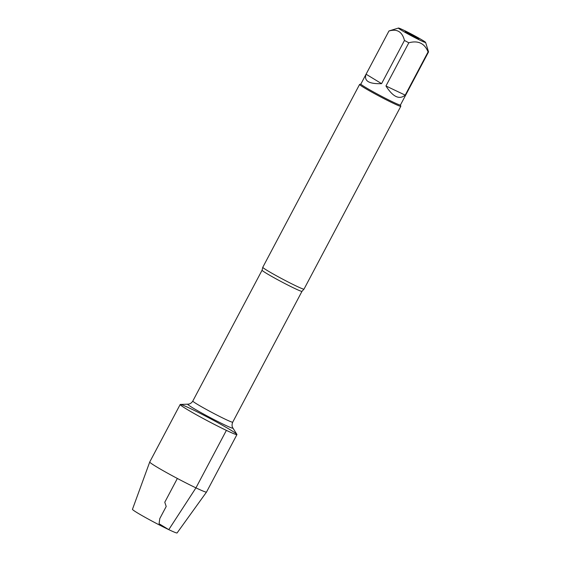 <?xml version="1.0" encoding="UTF-8"?>
<svg xmlns="http://www.w3.org/2000/svg" width="561" height="561" viewBox="0 0 561 561"><rect width="100%" height="100%" fill="white"/><g stroke="black" fill="none" stroke-linecap="round" stroke-linejoin="round"><path stroke-width="0.84" d="M359.594 84.438L262.786 267.288A23.324 1.178 27.9 0 0 262.779 267.324A23.324 1.178 27.9 0 0 274.511 274.715A23.324 1.178 27.9 0 0 296.334 286.068A23.324 1.178 27.9 0 0 303.985 289.139A23.324 1.178 27.9 0 0 304.013 289.118L400.82 106.267A23.324 1.178 -152.1 0 1 393.149 103.224A23.324 1.178 -152.1 0 1 371.059 91.724A23.324 1.178 -152.1 0 1 359.594 84.438A23.324 1.178 -152.1 0 1 359.65 84.402L360.87 84.031L388.955 30.981A22.391 1.136 27.9 0 0 388.948 31.016C397.069 28.604 402.237 31.746 404.46 40.448A22.391 1.136 27.9 0 0 408.822 42.783C418.183 40.273 424.6 43.323 428.071 51.935A22.391 1.136 27.9 0 0 428.534 51.935A22.391 1.136 27.9 0 0 428.541 51.9L425.617 42.433A15.385 0.778 27.9 0 0 417.742 37.496A15.385 0.778 27.9 0 0 403.485 30.084A15.385 0.778 27.9 0 0 398.457 28.05A15.385 0.778 27.9 0 0 410.021 35.091A15.385 0.778 27.9 0 0 425.301 42.475A15.385 0.778 27.9 0 0 425.617 42.433M226.385 430.378A32.124 1.627 27.9 0 0 236.91 434.389L232.899 428.029A25.575 1.297 -152.1 0 1 224.519 424.831A25.575 1.297 -152.1 0 1 199.414 411.732A25.575 1.297 -152.1 0 1 187.865 404.179L180.347 404.439A32.124 1.627 27.9 0 0 194.856 413.92A32.124 1.627 27.9 0 0 226.385 430.378L195.943 487.867L168.777 529.647L159.079 523.743L159.78 518.609L166.203 506.478L164.78 502.235L177.36 478.463M400.449 104.984L400.827 106.204A23.324 1.178 -152.1 0 1 400.82 106.267M416.325 37.889A7.756 0.393 -152.1 0 1 409.067 34.116A7.756 0.393 -152.1 0 1 405.161 31.654A7.756 0.393 -152.1 0 1 412.202 34.929A7.756 0.393 -152.1 0 1 418.864 38.912A7.756 0.393 -152.1 0 1 416.325 37.889M366.081 74.213C363.773 80.952 368.942 84.094 381.592 83.645L366.081 74.213L388.948 31.016M381.592 83.645L404.46 40.448M385.954 85.98C392.931 96.927 399.348 99.977 405.203 95.132L385.954 85.98L408.822 42.783M405.203 95.132L428.071 51.935M398.457 28.05L389.011 30.946A22.391 1.136 27.9 0 0 388.955 30.981M428.534 51.935L400.435 105.012A22.391 1.136 -152.1 0 1 393.065 102.088A22.391 1.136 -152.1 0 1 371.866 91.043A22.391 1.136 -152.1 0 1 360.856 84.052M190.74 408.703A32.124 1.627 27.9 0 0 180.172 404.509A32.124 1.627 27.9 0 0 207.801 420.974A32.124 1.627 27.9 0 0 236.952 434.572A32.124 1.627 27.9 0 0 221.16 424.544A32.124 1.627 27.9 0 0 190.74 408.703M149.731 462.012L132.459 509.325A25.245 1.276 -152.1 0 0 154.177 522.256A25.245 1.276 -152.1 0 0 177.08 532.95L206.504 492.074A32.124 1.627 -152.1 0 1 206.504 492.074A32.124 1.627 -152.1 0 1 177.36 478.463A32.124 1.627 -152.1 0 1 149.731 462.012A32.124 1.627 -152.1 0 1 149.731 461.998L180.172 404.509M303.985 289.139L301.986 291.334A22.573 1.143 -152.1 0 1 294.56 288.382A22.573 1.143 -152.1 0 1 273.186 277.253A22.573 1.143 -152.1 0 1 262.085 270.206L262.779 267.324M262.085 270.206L192.809 401.052A22.573 1.143 27.9 0 0 203.902 408.099A22.573 1.143 27.9 0 0 225.284 419.228A22.573 1.143 27.9 0 0 232.71 422.181C231.251 425.925 232.773 427.72 232.527 427.328L232.899 428.029M301.986 291.334L232.71 422.181M192.809 401.052C191.567 403.057 189.92 404.102 187.865 404.179M206.511 492.06L236.952 434.572"/></g></svg>
